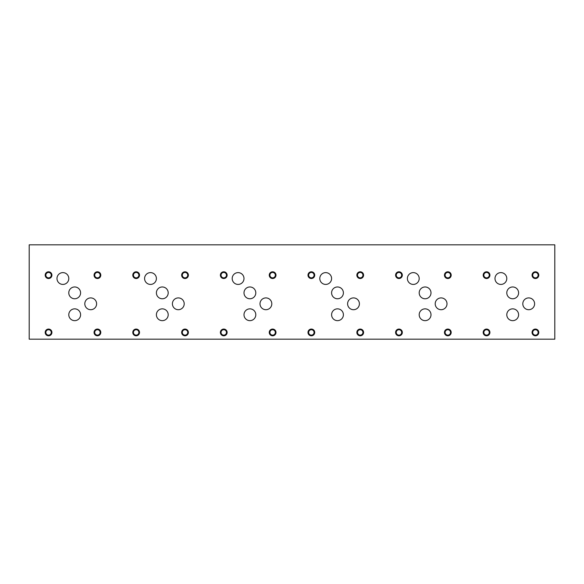 <?xml version="1.0" encoding="UTF-8"?>
<svg xmlns="http://www.w3.org/2000/svg" width="584" height="584" viewBox="0 0 584 584"><rect width="100%" height="100%" fill="white"/><g stroke="black" fill="none" stroke-linecap="round" stroke-linejoin="round"><path stroke-width="0.88" d="M554.8 339.173L554.8 244.827L29.2 244.827L29.2 339.173L554.8 339.173M532.71 332.427A2.708 2.708 0 0 0 536.776 334.778A2.708 2.708 0 0 0 536.776 330.084A2.708 2.708 0 0 0 532.71 332.427M532.053 332.427A3.373 3.373 0 0 1 535.418 329.062A3.373 3.373 0 0 1 538.791 332.427A3.373 3.373 0 0 1 535.418 335.8A3.373 3.373 0 0 1 532.053 332.427M483.844 275.152A2.708 2.708 0 0 0 487.91 277.502A2.708 2.708 0 0 0 487.91 272.808A2.708 2.708 0 0 0 483.844 275.152M483.187 275.152A3.373 3.373 0 0 1 486.552 271.786A3.373 3.373 0 0 1 489.925 275.152A3.373 3.373 0 0 1 486.552 278.524A3.373 3.373 0 0 1 483.187 275.152M445.11 332.427A2.708 2.708 0 0 0 449.176 334.778A2.708 2.708 0 0 0 449.176 330.084A2.708 2.708 0 0 0 445.11 332.427M444.453 332.427A3.373 3.373 0 0 1 447.819 329.062A3.373 3.373 0 0 1 451.191 332.427A3.373 3.373 0 0 1 447.819 335.8A3.373 3.373 0 0 1 444.453 332.427M396.244 275.152A2.708 2.708 0 0 0 400.31 277.502A2.708 2.708 0 0 0 400.31 272.808A2.708 2.708 0 0 0 396.244 275.152M395.587 275.152A3.373 3.373 0 0 1 398.952 271.786A3.373 3.373 0 0 1 402.325 275.152A3.373 3.373 0 0 1 398.952 278.524A3.373 3.373 0 0 1 395.587 275.152M357.51 332.427A2.708 2.708 0 0 0 361.576 334.778A2.708 2.708 0 0 0 361.576 330.084A2.708 2.708 0 0 0 357.51 332.427M356.853 332.427A3.373 3.373 0 0 1 360.219 329.062A3.373 3.373 0 0 1 363.591 332.427A3.373 3.373 0 0 1 360.219 335.8A3.373 3.373 0 0 1 356.853 332.427M308.644 275.152A2.708 2.708 0 0 0 312.71 277.502A2.708 2.708 0 0 0 312.71 272.808A2.708 2.708 0 0 0 308.644 275.152M307.987 275.152A3.373 3.373 0 0 1 311.352 271.786A3.373 3.373 0 0 1 314.725 275.152A3.373 3.373 0 0 1 311.352 278.524A3.373 3.373 0 0 1 307.987 275.152M269.91 332.427A2.708 2.708 0 0 0 273.976 334.778A2.708 2.708 0 0 0 273.976 330.084A2.708 2.708 0 0 0 269.91 332.427M269.253 332.427A3.373 3.373 0 0 1 272.618 329.062A3.373 3.373 0 0 1 275.991 332.427A3.373 3.373 0 0 1 272.618 335.8A3.373 3.373 0 0 1 269.253 332.427M221.044 275.152A2.708 2.708 0 0 0 225.11 277.502A2.708 2.708 0 0 0 225.11 272.808A2.708 2.708 0 0 0 221.044 275.152M220.387 275.152A3.373 3.373 0 0 1 223.752 271.786A3.373 3.373 0 0 1 227.125 275.152A3.373 3.373 0 0 1 223.752 278.524A3.373 3.373 0 0 1 220.387 275.152M182.31 332.427A2.708 2.708 0 0 0 186.376 334.778A2.708 2.708 0 0 0 186.376 330.084A2.708 2.708 0 0 0 182.31 332.427M181.653 332.427A3.373 3.373 0 0 1 185.018 329.062A3.373 3.373 0 0 1 188.391 332.427A3.373 3.373 0 0 1 185.018 335.8A3.373 3.373 0 0 1 181.653 332.427M133.444 275.152A2.708 2.708 0 0 0 137.51 277.502A2.708 2.708 0 0 0 137.51 272.808A2.708 2.708 0 0 0 133.444 275.152M132.787 275.152A3.373 3.373 0 0 1 136.152 271.786A3.373 3.373 0 0 1 139.525 275.152A3.373 3.373 0 0 1 136.152 278.524A3.373 3.373 0 0 1 132.787 275.152M182.31 275.152A2.708 2.708 0 0 0 186.376 277.502A2.708 2.708 0 0 0 186.376 272.808A2.708 2.708 0 0 0 182.31 275.152M181.653 275.152A3.373 3.373 0 0 1 185.018 271.786A3.373 3.373 0 0 1 188.391 275.152A3.373 3.373 0 0 1 185.018 278.524A3.373 3.373 0 0 1 181.653 275.152M133.444 332.427A2.708 2.708 0 0 0 137.51 334.778A2.708 2.708 0 0 0 137.51 330.084A2.708 2.708 0 0 0 133.444 332.427M132.787 332.427A3.373 3.373 0 0 1 136.152 329.062A3.373 3.373 0 0 1 139.525 332.427A3.373 3.373 0 0 1 136.152 335.8A3.373 3.373 0 0 1 132.787 332.427M269.91 275.152A2.708 2.708 0 0 0 273.976 277.502A2.708 2.708 0 0 0 273.976 272.808A2.708 2.708 0 0 0 269.91 275.152M269.253 275.152A3.373 3.373 0 0 1 272.618 271.786A3.373 3.373 0 0 1 275.991 275.152A3.373 3.373 0 0 1 272.618 278.524A3.373 3.373 0 0 1 269.253 275.152M221.044 332.427A2.708 2.708 0 0 0 225.11 334.778A2.708 2.708 0 0 0 225.11 330.084A2.708 2.708 0 0 0 221.044 332.427M220.387 332.427A3.373 3.373 0 0 1 223.752 329.062A3.373 3.373 0 0 1 227.125 332.427A3.373 3.373 0 0 1 223.752 335.8A3.373 3.373 0 0 1 220.387 332.427M357.51 275.152A2.708 2.708 0 0 0 361.576 277.502A2.708 2.708 0 0 0 361.576 272.808A2.708 2.708 0 0 0 357.51 275.152M356.853 275.152A3.373 3.373 0 0 1 360.219 271.786A3.373 3.373 0 0 1 363.591 275.152A3.373 3.373 0 0 1 360.219 278.524A3.373 3.373 0 0 1 356.853 275.152M308.644 332.427A2.708 2.708 0 0 0 312.71 334.778A2.708 2.708 0 0 0 312.71 330.084A2.708 2.708 0 0 0 308.644 332.427M307.987 332.427A3.373 3.373 0 0 1 311.352 329.062A3.373 3.373 0 0 1 314.725 332.427A3.373 3.373 0 0 1 311.352 335.8A3.373 3.373 0 0 1 307.987 332.427M445.11 275.152A2.708 2.708 0 0 0 449.176 277.502A2.708 2.708 0 0 0 449.176 272.808A2.708 2.708 0 0 0 445.11 275.152M444.453 275.152A3.373 3.373 0 0 1 447.819 271.786A3.373 3.373 0 0 1 451.191 275.152A3.373 3.373 0 0 1 447.819 278.524A3.373 3.373 0 0 1 444.453 275.152M396.244 332.427A2.708 2.708 0 0 0 400.31 334.778A2.708 2.708 0 0 0 400.31 330.084A2.708 2.708 0 0 0 396.244 332.427M395.587 332.427A3.373 3.373 0 0 1 398.952 329.062A3.373 3.373 0 0 1 402.325 332.427A3.373 3.373 0 0 1 398.952 335.8A3.373 3.373 0 0 1 395.587 332.427M532.71 275.152A2.708 2.708 0 0 0 536.776 277.502A2.708 2.708 0 0 0 536.776 272.808A2.708 2.708 0 0 0 532.71 275.152M532.053 275.152A3.373 3.373 0 0 1 535.418 271.786A3.373 3.373 0 0 1 538.791 275.152A3.373 3.373 0 0 1 535.418 278.524A3.373 3.373 0 0 1 532.053 275.152M483.844 332.427A2.708 2.708 0 0 0 487.91 334.778A2.708 2.708 0 0 0 487.91 330.084A2.708 2.708 0 0 0 483.844 332.427M483.187 332.427A3.373 3.373 0 0 1 486.552 329.062A3.373 3.373 0 0 1 489.925 332.427A3.373 3.373 0 0 1 486.552 335.8A3.373 3.373 0 0 1 483.187 332.427M506.795 292.861A5.906 5.906 0 0 1 512.701 286.963A5.906 5.906 0 0 1 518.599 292.861A5.906 5.906 0 0 1 512.701 298.767A5.906 5.906 0 0 1 506.795 292.861M522.804 303.804A5.906 5.906 0 0 1 528.71 297.906A5.906 5.906 0 0 1 534.608 303.804A5.906 5.906 0 0 1 528.71 309.71A5.906 5.906 0 0 1 522.804 303.804M419.195 292.861A5.906 5.906 0 0 1 425.101 286.963A5.906 5.906 0 0 1 430.999 292.861A5.906 5.906 0 0 1 425.101 298.767A5.906 5.906 0 0 1 419.195 292.861M435.204 303.804A5.906 5.906 0 0 1 441.11 297.906A5.906 5.906 0 0 1 447.008 303.804A5.906 5.906 0 0 1 441.11 309.71A5.906 5.906 0 0 1 435.204 303.804M331.595 292.861A5.906 5.906 0 0 1 337.501 286.963A5.906 5.906 0 0 1 343.399 292.861A5.906 5.906 0 0 1 337.501 298.767A5.906 5.906 0 0 1 331.595 292.861M347.604 303.804A5.906 5.906 0 0 1 353.51 297.906A5.906 5.906 0 0 1 359.408 303.804A5.906 5.906 0 0 1 353.51 309.71A5.906 5.906 0 0 1 347.604 303.804M243.995 292.861A5.906 5.906 0 0 1 249.901 286.963A5.906 5.906 0 0 1 255.799 292.861A5.906 5.906 0 0 1 249.901 298.767A5.906 5.906 0 0 1 243.995 292.861M260.004 303.804A5.906 5.906 0 0 1 265.91 297.906A5.906 5.906 0 0 1 271.808 303.804A5.906 5.906 0 0 1 265.91 309.71A5.906 5.906 0 0 1 260.004 303.804M156.395 292.861A5.906 5.906 0 0 1 162.301 286.963A5.906 5.906 0 0 1 168.199 292.861A5.906 5.906 0 0 1 162.301 298.767A5.906 5.906 0 0 1 156.395 292.861M172.404 303.804A5.906 5.906 0 0 1 178.31 297.906A5.906 5.906 0 0 1 184.208 303.804A5.906 5.906 0 0 1 178.31 309.71A5.906 5.906 0 0 1 172.404 303.804M68.781 292.854A5.906 5.906 0 0 1 74.686 286.956A5.906 5.906 0 0 1 80.585 292.854A5.906 5.906 0 0 1 74.686 298.76A5.906 5.906 0 0 1 68.781 292.854M84.804 303.804A5.906 5.906 0 0 1 90.71 297.906A5.906 5.906 0 0 1 96.608 303.804A5.906 5.906 0 0 1 90.71 309.71A5.906 5.906 0 0 1 84.804 303.804M56.991 278.524A5.906 5.906 0 0 1 62.89 272.618A5.906 5.906 0 0 1 68.795 278.524A5.906 5.906 0 0 1 62.89 284.423A5.906 5.906 0 0 1 56.991 278.524M68.788 314.754A5.906 5.906 0 0 1 74.694 308.848A5.906 5.906 0 0 1 80.592 314.754A5.906 5.906 0 0 1 74.694 320.66A5.906 5.906 0 0 1 68.788 314.754M144.591 278.524A5.906 5.906 0 0 1 150.489 272.618A5.906 5.906 0 0 1 156.395 278.524A5.906 5.906 0 0 1 150.489 284.423A5.906 5.906 0 0 1 144.591 278.524M156.395 314.747A5.906 5.906 0 0 1 162.301 308.848A5.906 5.906 0 0 1 168.199 314.747A5.906 5.906 0 0 1 162.301 320.652A5.906 5.906 0 0 1 156.395 314.747M232.191 278.524A5.906 5.906 0 0 1 238.089 272.618A5.906 5.906 0 0 1 243.995 278.524A5.906 5.906 0 0 1 238.089 284.423A5.906 5.906 0 0 1 232.191 278.524M243.995 314.747A5.906 5.906 0 0 1 249.901 308.848A5.906 5.906 0 0 1 255.799 314.747A5.906 5.906 0 0 1 249.901 320.652A5.906 5.906 0 0 1 243.995 314.747M319.791 278.524A5.906 5.906 0 0 1 325.689 272.618A5.906 5.906 0 0 1 331.595 278.524A5.906 5.906 0 0 1 325.689 284.423A5.906 5.906 0 0 1 319.791 278.524M331.595 314.747A5.906 5.906 0 0 1 337.501 308.848A5.906 5.906 0 0 1 343.399 314.747A5.906 5.906 0 0 1 337.501 320.652A5.906 5.906 0 0 1 331.595 314.747M407.391 278.524A5.906 5.906 0 0 1 413.289 272.618A5.906 5.906 0 0 1 419.195 278.524A5.906 5.906 0 0 1 413.289 284.423A5.906 5.906 0 0 1 407.391 278.524M419.195 314.747A5.906 5.906 0 0 1 425.101 308.848A5.906 5.906 0 0 1 430.999 314.747A5.906 5.906 0 0 1 425.101 320.652A5.906 5.906 0 0 1 419.195 314.747M494.991 278.524A5.906 5.906 0 0 1 500.889 272.618A5.906 5.906 0 0 1 506.795 278.524A5.906 5.906 0 0 1 500.889 284.423A5.906 5.906 0 0 1 494.991 278.524M506.795 314.747A5.906 5.906 0 0 1 512.701 308.848A5.906 5.906 0 0 1 518.599 314.747A5.906 5.906 0 0 1 512.701 320.652A5.906 5.906 0 0 1 506.795 314.747M94.71 332.42A2.708 2.708 0 0 0 98.776 334.763A2.708 2.708 0 0 0 98.776 330.069A2.708 2.708 0 0 0 94.71 332.42M94.053 332.42A3.373 3.373 0 0 1 97.418 329.048A3.373 3.373 0 0 1 100.791 332.42A3.373 3.373 0 0 1 97.418 335.785A3.373 3.373 0 0 1 94.053 332.42M45.844 275.152A2.708 2.708 0 0 0 49.91 277.502A2.708 2.708 0 0 0 49.91 272.808A2.708 2.708 0 0 0 45.844 275.152M45.187 275.152A3.373 3.373 0 0 1 48.552 271.786A3.373 3.373 0 0 1 51.925 275.152A3.373 3.373 0 0 1 48.552 278.524A3.373 3.373 0 0 1 45.187 275.152M94.71 275.152A2.708 2.708 0 0 0 98.776 277.502A2.708 2.708 0 0 0 98.776 272.808A2.708 2.708 0 0 0 94.71 275.152M94.053 275.152A3.373 3.373 0 0 1 97.418 271.786A3.373 3.373 0 0 1 100.791 275.152A3.373 3.373 0 0 1 97.418 278.524A3.373 3.373 0 0 1 94.053 275.152M45.844 332.427A2.708 2.708 0 0 0 49.91 334.778A2.708 2.708 0 0 0 49.91 330.084A2.708 2.708 0 0 0 45.844 332.427M45.187 332.427A3.373 3.373 0 0 1 48.552 329.062A3.373 3.373 0 0 1 51.925 332.427A3.373 3.373 0 0 1 48.552 335.8A3.373 3.373 0 0 1 45.187 332.427"/></g></svg>
